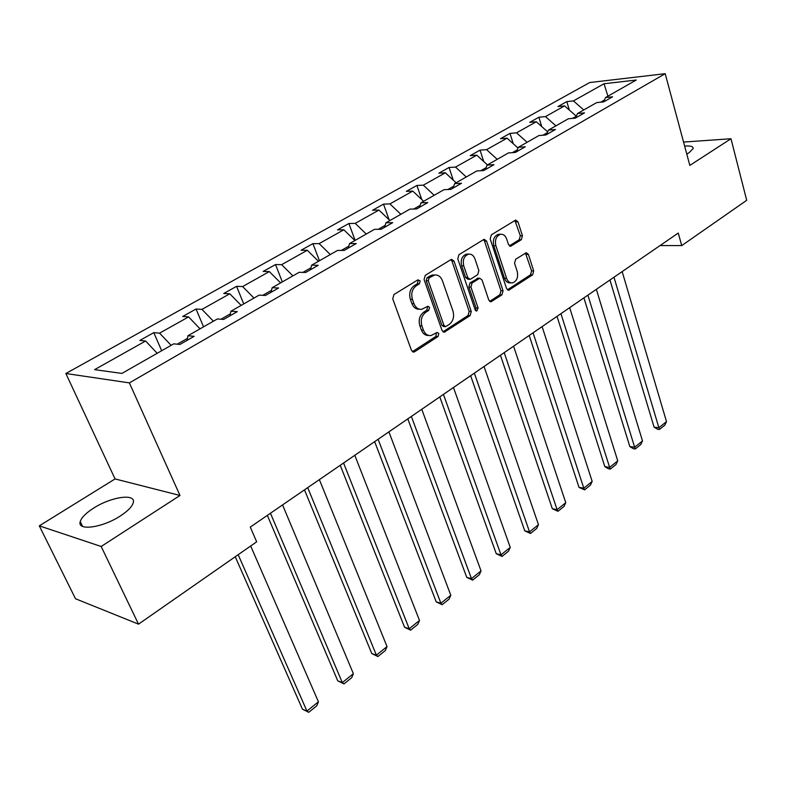 <?xml version="1.0" encoding="UTF-8"?>
<svg xmlns="http://www.w3.org/2000/svg" width="786" height="786" viewBox="0 0 786 786"><rect width="100%" height="100%" fill="white"/><g stroke="black" fill="none" stroke-linecap="round" stroke-linejoin="round"><path stroke-width="1.18" d="M420.186 280.907L417.916 279.845L393.963 294.514L392.735 298.827L411.461 350.36L413.819 352.059L414.713 351.725L437.999 336.536L438.824 333.598L437.203 332.409L430.915 335.593C427.505 335.819 425.01 333.991 423.418 330.1L421.905 325.866C420.372 320.099 421.65 315.579 425.727 312.317L428.743 310.401L429.569 307.454L427.898 306.226L421.718 309.32C418.201 309.576 415.617 307.699 413.967 303.671L412.424 299.368C410.862 293.522 412.149 288.983 416.285 285.75L419.341 283.874L420.186 280.907M419.537 309.222C416.069 309.419 413.524 307.532 411.903 303.573L410.361 299.279C408.808 293.433 410.096 288.904 414.222 285.682L417.278 283.805L418.113 280.848L417.612 280.022M412.414 351.686L435.935 336.388L436.377 332.783M428.694 335.465C425.354 335.602 422.917 333.765 421.365 329.963L419.842 325.728C418.309 319.971 419.586 315.461 423.664 312.199L426.68 310.293L427.505 307.346L427.073 306.599M686.777 154.066L689.106 152.71L693.173 148.534C693.321 146.471 690.472 145.646 684.626 146.068M93.632 508.12C86.038 512.973 81.577 517.443 80.251 521.531C76.733 531.248 102.435 527.828 120.337 515.96C127.745 511.116 132.038 506.744 133.217 502.824C136.4 493.136 111.307 496.644 93.632 508.12M521.334 239.71L522.425 235.741L517.974 221.839L515.714 220.06L491.319 234.867L490.189 238.915L506.557 288.531L508.729 290.231L532.623 274.845L533.694 270.895L528.418 254.428L526.247 252.699L515.645 259.272L514.555 263.271L517.237 271.504C518.396 277.478 516.795 281.28 512.423 282.911C509.77 283.107 507.825 281.585 506.606 278.352L495.868 245.723C494.669 239.759 496.231 235.947 500.574 234.277C503.354 234.041 505.388 235.623 506.665 239.023L508.444 244.475L510.684 246.234L521.334 239.71L519.232 239.72L520.322 235.761L514.879 220.424M689.823 165.404L730.99 138.749L746.7 200.312L681.727 245.596L678.259 233.059L250.292 527.092L256.658 541.819L138.513 624.153L101.178 546.486L179.984 495.475L129.376 382.89L665.202 73.688L689.823 165.404M454.043 261.139L451.636 259.351L450.928 259.616L425.275 275.326L424.086 279.561L442.037 330.484L444.336 332.183L470.126 315.589L471.266 311.482L454.043 261.139L451.96 261.119L450.889 259.635M458.926 254.713L483.616 239.583L484.274 239.337L486.603 241.125L503.06 290.81L501.949 294.838L490.995 301.785L488.794 300.085L482.034 279.993L479.755 278.254L472.081 282.94L470.942 287.047L478.085 308.053L476.748 311.128L475.186 309.939L457.766 258.849L458.926 254.713M730.99 138.749L683.555 142.06M179.984 495.475L115.061 478.929L39.3 525.844L101.178 546.486M39.3 525.844L75.505 598.755L138.513 624.153M603.599 101.895L605.564 97.533L612.569 96.796L603.677 101.885L596.682 102.602L577.514 113.528L584.499 112.86L575.293 118.136L568.317 118.784L548.461 130.103L555.417 129.513L545.877 134.976L538.921 135.546L518.338 147.287L525.274 146.766L515.37 152.435L508.444 152.926L487.094 165.109L493.991 164.677L483.714 170.562L476.837 170.955L454.672 183.6L461.52 183.266L450.85 189.377L444.011 189.681L420.982 202.817L427.781 202.582L416.688 208.929L409.909 209.135L385.975 222.792L392.705 222.654L381.171 229.266L374.46 229.355L349.554 243.562L356.215 243.552L344.199 250.429L337.567 250.4L311.639 265.187L318.212 265.304L305.695 272.467L299.152 272.31L272.133 287.725L278.598 287.981L265.55 295.448L259.115 295.143L230.927 311.227L237.293 311.629L223.666 319.421L217.349 318.969L187.933 335.75L194.152 336.32L179.925 344.465L173.745 343.846L121.879 373.429L94.585 369.646L145.616 341.006L139.859 340.426L153.781 332.635L159.587 333.166L188.581 316.896L182.686 316.473L196.038 309.006L201.973 309.379L229.777 293.777L223.764 293.492L236.576 286.33L242.628 286.566L269.313 271.583L263.192 271.435L275.503 264.558L281.653 264.666L307.297 250.272L301.087 250.243L312.916 243.631L319.155 243.621L343.816 229.777L337.518 229.866L348.896 223.499L355.213 223.381L378.94 210.068L372.574 210.255L383.529 204.124L389.915 203.908L412.758 191.086L406.333 191.371L416.894 185.467L423.33 185.152L445.348 172.802L438.863 173.175L449.042 167.487L455.536 167.084L476.758 155.166L470.234 155.638L480.05 150.146L486.593 149.654L507.068 138.159L500.505 138.7L509.986 133.404L516.549 132.834L536.317 121.742L529.735 122.351L538.882 117.232L545.484 116.603L564.584 105.884L557.962 106.562L566.814 101.61L573.436 100.913L604.031 83.748L636.238 80.034L605.564 97.533M129.376 382.89L65.857 373.507L589.706 82.54L665.202 73.688M572.296 118.411L576.305 116.318M576.256 116.141L564.584 105.884M555.918 125.848L545.484 116.603M575.588 117.959L577.514 113.528M547.4 132.638L542.89 135.221M547.714 131.881L536.317 121.742M527.092 142.295L516.549 132.834M546.594 134.563L548.461 130.103M517.326 149.831L512.393 152.651M518.033 148.053L507.068 138.159M497.224 159.332L486.593 149.654M516.549 151.757L518.338 147.287M486.121 167.664L480.757 170.729M487.428 164.913L476.758 155.166M466.275 176.978L455.536 167.084M485.384 169.599L487.094 165.109M453.748 186.174L447.902 189.505M456.116 182.774L445.348 172.802M434.177 195.292L423.33 185.152M453.05 188.119L454.672 183.6M420.117 205.392L413.77 209.017M423.634 201.304L412.758 191.086M400.86 214.293L389.915 203.908M419.459 207.347L420.982 202.817M385.16 225.366L378.282 229.306M389.915 220.542L378.94 210.068M366.266 234.031L355.213 223.381M384.55 227.331L385.975 222.792M348.807 246.146L341.35 250.41M354.889 240.516L343.816 229.777M330.307 254.536L319.155 243.621M348.247 248.111L349.554 243.562M310.961 267.78L302.875 272.398M318.477 261.286L307.297 250.272M292.903 275.876L281.653 264.666M310.45 269.745L311.639 265.187M271.534 290.319L262.779 295.32M280.602 282.891L269.313 271.583M253.976 298.081L242.628 286.566M271.082 292.284L272.133 287.725M230.416 313.82L220.954 319.234M241.155 305.39L229.777 293.777M213.419 321.209L201.973 309.379M230.023 315.785L230.927 311.227M187.51 338.344L177.263 344.199M200.057 328.833L188.581 316.896M171.132 345.329L159.587 333.166M187.186 340.309L187.933 335.75M157.19 353.287L145.616 341.006M115.061 478.929L65.857 373.507M660.014 245.596L681.727 245.596M604.434 100.038L600.671 102.19M583.772 109.961L573.436 100.913M604.031 83.748L607.922 96.187M161.67 350.733L153.781 332.635M203.545 326.848L196.038 309.006M243.729 303.927L236.576 286.33M282.331 281.909L275.503 264.558M319.43 260.746L312.916 243.631M355.115 240.388L348.896 223.499M389.109 219.766L383.529 204.124M421.748 199.536L416.894 185.467M453.286 180.151L449.042 167.487M483.763 161.572L480.05 150.146M513.238 143.72L509.986 133.404M541.741 126.566L538.882 117.232M569.319 110.05L566.814 101.61M442.96 331.81L468.043 315.481L469.183 311.374L451.96 261.119M429.107 277.861L428.272 280.808L443.972 325.453L445.583 326.652L449.258 324.421C453.208 321.199 454.446 316.758 452.982 311.099L442.42 280.72C440.789 276.633 438.215 274.727 434.678 275.012L429.107 277.861L427.044 277.802L426.209 280.749L428.272 280.808M445.082 326.622L443.51 326.514L441.899 325.325L426.209 280.749M432.605 274.962L434.678 275.012L432.605 274.962L430.217 275.857L432.29 275.906M427.044 277.802L430.217 275.857M489.668 301.402L499.857 294.76L500.967 290.741L484.51 241.135L483.478 239.671M478.252 278.215L469.999 282.872L468.859 286.978L476.002 307.955L478.085 308.053M475.51 310.558L476.002 307.955M474.94 258.889C473.624 255.479 471.531 253.898 468.662 254.124C464.113 255.843 462.473 259.744 463.73 265.845L467.719 277.556L470.028 279.315L470.755 279.03L477.731 274.638L478.861 270.551L474.94 258.889M468.073 254.124L466.57 254.114C462.03 255.823 460.39 259.724 461.647 265.815L463.73 265.845M469.429 279.295L467.945 279.256L465.626 277.507L461.647 265.815M509.387 245.89L519.232 239.72M499.798 234.287L498.471 234.297C494.139 235.957 492.567 239.769 493.765 245.723L495.868 245.723M510.959 282.872L510.33 282.852C507.668 283.048 505.732 281.526 504.504 278.303L493.765 245.723M507.412 289.838L530.521 274.795L531.591 270.856L525.431 253.053M235.24 556.743L302.453 709.178L306.943 711.065L238.178 554.69M250.675 545.985L318.428 701.819L316.748 705.848L308.731 712.312L302.453 709.178M308.731 712.312L306.943 711.065L318.428 701.819M267.338 515.38L337.764 680.853L342.313 682.592L270.443 513.238M282.557 504.926L353.376 673.69L351.686 677.679L343.963 683.908L337.764 680.853M343.963 683.908L342.313 682.592L353.376 673.69M304.487 489.855L371.788 653.569L376.386 655.17L307.719 487.634M319.362 479.627L387.036 646.583L385.337 650.533L377.889 656.536L371.788 653.569M377.889 656.536L376.386 655.17L387.036 646.583M340.23 465.302L404.584 627.257L409.221 628.731L343.58 462.993M354.791 455.291L419.498 620.459L417.788 624.369L410.606 630.156L404.584 627.257M410.606 630.156L409.221 628.731L419.498 620.459M374.647 441.653L436.22 601.88L440.897 603.226L378.105 439.276M388.903 431.858L450.81 595.248L449.091 599.119L442.164 604.699L436.22 601.88M442.164 604.699L440.897 603.226L450.81 595.248M407.806 418.869L466.756 577.386L471.472 578.614L411.363 416.423M421.768 409.28L481.042 570.911L479.313 574.743L472.622 580.137L466.756 577.386M472.622 580.137L471.472 578.614L481.042 570.911M439.787 396.901L496.261 553.717L500.996 554.847L443.432 394.395M453.463 387.498L510.242 547.4L508.513 551.202L502.048 556.409L496.261 553.717M502.048 556.409L500.996 554.847L510.242 547.4M470.637 375.698L524.763 530.855L529.528 531.876L474.361 373.144M484.048 366.492L538.469 524.684L536.73 528.438L530.481 533.478L524.763 530.855M530.481 533.478L529.528 531.876L538.469 524.684M500.427 355.233L552.332 508.738L557.107 509.672L504.219 352.629M513.572 346.204L565.763 502.706L564.024 506.43L557.972 511.303L552.332 508.738M557.972 511.303L557.107 509.672L565.763 502.706M529.204 335.465L579.007 487.349L583.802 488.185L533.065 332.812M542.104 326.603L592.172 481.445L590.424 485.139L584.578 489.855L579.007 487.349M584.578 489.855L583.802 488.185L592.172 481.445M557.019 316.355L604.827 466.638L609.631 467.395L560.939 313.663M569.673 307.66L617.737 460.861L615.988 464.516L610.329 469.085L608.403 468.78L604.827 466.638M610.329 469.085L609.631 467.395L617.737 460.861M583.919 297.874L629.832 446.576L634.646 447.254L587.899 295.143M596.348 289.336L642.496 440.926L640.757 444.542L635.265 448.973L633.339 448.698L629.832 446.576M635.265 448.973L634.646 447.254L642.496 440.926M609.956 279.983L654.07 427.132L658.884 427.731L613.974 277.222M622.158 271.602L666.499 421.61L664.76 425.187L659.434 429.48L657.509 429.235L654.07 427.132M659.434 429.48L658.884 427.731L666.499 421.61M414.222 285.682L416.285 285.75M410.361 299.279L412.424 299.368M411.903 303.573L413.967 303.671M426.68 310.293L428.743 310.401M423.664 312.199L425.727 312.317M419.842 325.728L421.905 325.866M421.365 329.963L423.418 330.1M435.935 336.388L437.999 336.536M412.66 351.548L414.713 351.725M417.278 283.805L419.341 283.874M469.183 311.374L471.266 311.482M468.043 315.481L470.126 315.589M443.098 331.721L445.171 331.869M441.899 325.325L443.972 325.453M484.51 241.135L486.603 241.125M500.967 290.741L503.06 290.81M499.857 294.76L501.949 294.838M489.668 301.411L491.741 301.5M476.945 278.47L479.038 278.529M469.999 282.872L472.081 282.94M468.859 286.978L470.942 287.047M465.626 277.507L467.719 277.556M509.525 245.979L511.332 245.979M504.504 278.303L506.606 278.352M526.315 254.409L528.418 254.428M531.591 270.856L533.694 270.895M530.521 274.795L532.623 274.845M507.471 289.887L509.456 289.955M515.862 221.878L517.974 221.839M520.322 235.761L522.425 235.741M82.618 526.433L80.251 521.531M413.023 351.99L413.819 352.059M443.618 332.134L444.336 332.183M490.395 301.755L490.995 301.785M477.672 278.195L479.755 278.254M466.57 254.114L468.662 254.124M510.173 246.234L510.684 246.234M498.471 234.297L500.574 234.277M508.169 290.211L508.729 290.231"/></g></svg>
